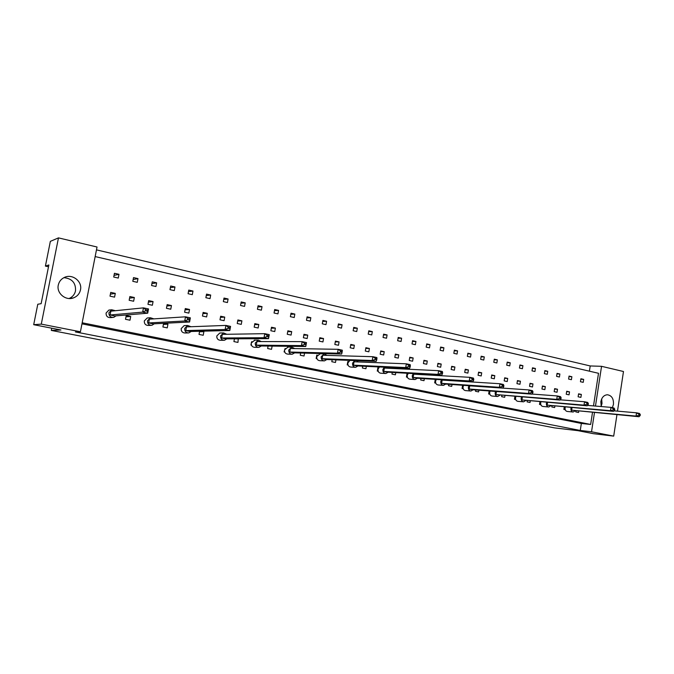 <?xml version="1.0" encoding="UTF-8"?>
<svg xmlns="http://www.w3.org/2000/svg" width="674" height="674" viewBox="0 0 674 674"><rect width="100%" height="100%" fill="white"/><g stroke="black" fill="none" stroke-linecap="round" stroke-linejoin="round"><path stroke-width="1.01" d="M612.38 407.669L613.441 404.425C613.753 398.73 611.731 395.512 607.384 394.753C603.946 395.065 601.764 397.382 600.837 401.712L601.216 406.548M601.149 406.329L602.008 403.507L601.68 398.907M58.284 285.085C56.346 293.148 65.614 300.949 73.39 297.916C77.215 296.459 79.583 293.771 80.484 289.854C82.514 281.496 72.463 273.534 64.552 277.359C61.191 278.926 59.101 281.505 58.284 285.085M69.127 298.506C72.573 296.99 74.704 294.428 75.522 290.823C75.901 282.92 72.034 278.539 63.912 277.663M616.946 414.687L613.702 436.12L593.44 433.685L577.879 430.661L554.576 427.897L51.308 330.42L60.938 329.99L33.7 324.691L37.786 304.244L41.131 303.679L48.865 264.958L45.411 266.095L50.348 241.368L58.47 237.88L97.031 247.004L80.417 331.776L41.282 324.118L58.47 237.88M51.746 328.204L51.308 330.42M595.471 406.068L601.553 366.319L623.484 371.509L617.485 411.14M33.7 324.691L41.282 324.118M80.417 331.776L75.454 331.945L580.272 430.459L591.528 431.781L594.468 412.606M591.528 431.781L613.702 436.12M589.405 371.172L590.213 365.948L96.466 249.869M590.213 365.948L601.553 366.319M45.411 266.095L48.494 266.778M580.272 430.459L581.35 423.449L590.651 424.46L592.497 412.421M593.499 405.9L598.504 373.286L95.152 256.575M566.699 391.249L566.227 394.239L569.05 394.846L569.522 391.864L566.699 391.249M569.058 376.084L568.595 379.066L571.409 379.698L571.872 376.724L569.058 376.084M564.248 406.978L563.86 409.447L565.233 409.733M575.933 410.887L575.781 411.898L578.57 412.471L578.772 411.148M578.578 393.827L578.115 396.792L580.895 397.39L581.359 394.433L578.578 393.827M580.904 378.763L580.449 381.728L583.221 382.352L583.684 379.395L580.904 378.763M590.651 424.46L82.177 322.779M551.947 405.883L551.779 406.961L554.643 407.551L554.87 406.144M539.933 401.805L539.512 404.442L540.834 404.712M527.262 400.735L527.076 401.881L530.034 402.488L530.269 400.988M514.911 396.472L514.456 399.286L515.72 399.547M501.844 395.427L501.65 396.657L504.691 397.281L504.952 395.672M489.139 390.954L488.65 393.978L489.855 394.231M475.676 389.951L475.465 391.265L478.599 391.914L478.877 390.187M463.586 385.41L462.591 385.343L462.069 388.51L463.215 388.746M448.716 384.298L448.48 385.713L451.706 386.379L452.01 384.525M436.129 379.715L435.21 379.656L434.679 382.883L435.749 383.102M420.921 378.459L420.66 379.993L423.988 380.684L424.325 378.67M407.812 373.851L406.978 373.8L406.43 377.069L407.425 377.272M392.26 372.427L391.973 374.095L395.411 374.803L395.781 372.621M378.603 367.793L377.861 367.76L377.288 371.079L378.215 371.264M362.688 366.184L362.376 368.004L365.923 368.737L366.327 366.353M348.45 361.55L347.801 361.525L347.22 364.887L348.054 365.064M332.172 359.722L331.819 361.719L335.475 362.477L335.938 359.865M317.311 355.097L316.772 355.08L316.165 358.501L316.915 358.661M300.646 353.016L300.259 355.232L304.041 356.007L304.555 353.117M285.136 348.433L284.083 351.904L284.731 352.039M268.084 346.057L267.645 348.525L271.546 349.326L272.127 346.107M251.865 341.549L251.402 342.443M251.175 343.673L250.922 345.088L251.469 345.198M234.426 338.811L233.92 341.583L237.956 342.417L238.276 338.795M216.792 337.126L217.053 338.121M199.614 331.246L199.024 334.414L203.211 335.273L203.885 331.659L201.669 331.195M181.23 330.159L181.441 330.791M163.605 323.326L162.906 326.983L167.245 327.876L167.936 324.194L163.715 323.318M126.223 315.542L125.499 319.291L129.989 320.209L130.705 316.468L126.223 315.542M557.044 373.371L556.572 376.37L559.428 377.01L559.892 374.011L557.044 373.371M544.853 370.616L544.373 373.64L547.271 374.289L547.751 371.264L544.853 370.616M532.485 367.819L532.005 370.86L534.945 371.517L535.426 368.484L532.485 367.819M519.94 364.979L519.452 368.046L522.434 368.712L522.923 365.653L519.94 364.979M507.21 362.098L506.713 365.19L509.738 365.864L510.235 362.789L507.21 362.098M494.286 359.183L493.789 362.292L496.856 362.983L497.361 359.874L494.286 359.183M481.177 356.217L480.672 359.343L483.78 360.042L484.294 356.917L481.177 356.217M467.866 353.201L467.352 356.361L470.511 357.068L471.033 353.917L467.866 353.201M454.36 350.151L453.829 353.328L457.048 354.052L457.57 350.876L454.36 350.151M440.644 347.051L440.105 350.253L443.366 350.986L443.905 347.784L440.644 347.051M426.718 343.9L426.17 347.127L429.481 347.868L430.02 344.65L426.718 343.9M412.572 340.699L412.025 343.951L415.386 344.7L415.934 341.457L412.572 340.699M398.208 337.455L397.652 340.724L401.064 341.491L401.62 338.222L398.208 337.455M383.616 334.152L383.051 337.455L386.522 338.23L387.087 334.936L383.616 334.152M368.796 330.799L368.223 334.127L371.745 334.919L372.318 331.6L368.796 330.799M353.74 327.396L353.151 330.749L356.731 331.549L357.313 328.204L353.74 327.396M338.432 323.933L337.843 327.311L341.482 328.128L342.072 324.758L338.432 323.933M322.888 320.42L322.282 323.823L325.98 324.649L326.578 321.254L322.888 320.42M307.083 316.847L306.468 320.276L310.234 321.119L310.84 317.698L307.083 316.847M291.016 313.208L290.393 316.67L294.218 317.53L294.833 314.076L291.016 313.208M274.68 309.518L274.057 313.006L277.941 313.873L278.564 310.394L274.68 309.518M258.075 305.76L257.434 309.273L261.386 310.166L262.026 306.653L258.075 305.76M241.182 301.944L240.534 305.482L244.552 306.384L245.201 302.853L241.182 301.944M224.004 298.06L223.347 301.632L227.433 302.55L228.09 298.986L224.004 298.06M206.53 294.108L205.865 297.706L210.018 298.641L210.692 295.043L206.53 294.108M188.754 290.09L188.08 293.721L192.309 294.664L192.983 291.042L188.754 290.09M170.665 285.995L169.974 289.66L174.28 290.62L174.97 286.972L170.665 285.995M152.257 281.833L151.557 285.523L155.938 286.509L156.638 282.827L152.257 281.833M133.519 277.595L132.803 281.319L137.269 282.322L137.976 278.606L133.519 277.595M114.445 273.282L113.721 277.039L118.262 278.059L118.986 274.31L114.445 273.282M554.651 388.637L554.18 391.653L557.036 392.268L557.508 389.26L554.651 388.637M542.427 385.991L541.947 389.024L544.853 389.648L545.333 386.615L542.427 385.991M530.025 383.304L529.545 386.354L532.494 386.986L532.974 383.936L530.025 383.304M517.447 380.574L516.958 383.649L519.949 384.29L520.438 381.223L517.447 380.574M504.683 377.802L504.186 380.903L507.219 381.551L507.716 378.459L504.683 377.802M491.725 374.997L491.22 378.114L494.303 378.78L494.809 375.662L491.725 374.997M478.582 372.149L478.068 375.283L481.194 375.957L481.699 372.823L478.582 372.149M465.237 369.251L464.715 372.419L467.891 373.101L468.405 369.942L465.237 369.251M451.69 366.311L451.159 369.504L454.377 370.195L454.908 367.01L451.69 366.311M437.931 363.328L437.392 366.546L440.67 367.246L441.2 364.044L437.931 363.328M423.963 360.304L423.424 363.539L426.743 364.255L427.282 361.02L423.963 360.304M409.784 357.228L409.228 360.489L412.606 361.213L413.154 357.961L409.784 357.228M395.377 354.103L394.812 357.389L398.241 358.121L398.797 354.844L395.377 354.103M380.743 350.935L380.178 354.238L383.658 354.987L384.222 351.685L380.743 350.935M365.881 347.708L365.3 351.044L368.838 351.803L369.411 348.475L365.881 347.708M350.775 344.431L350.194 347.792L353.783 348.568L354.364 345.214L350.775 344.431M335.425 341.111L334.835 344.49L338.483 345.282L339.073 341.895L335.425 341.111M319.83 337.725L319.232 341.137L322.939 341.937L323.537 338.533L319.83 337.725M303.982 334.287L303.367 337.725L307.142 338.542L307.748 335.104L303.982 334.287M287.865 330.791L287.242 334.262L291.075 335.088L291.699 331.625L287.865 330.791M271.479 327.244L270.855 330.74L274.748 331.574L275.38 328.086L271.479 327.244M254.823 323.63L254.182 327.151L258.142 328.002L258.782 324.489L254.823 323.63M237.88 319.956L237.231 323.512L241.258 324.379L241.907 320.832L237.88 319.956M220.651 316.224L219.994 319.805L224.088 320.681L224.745 317.109L220.651 316.224M203.127 312.424L202.453 316.03L206.623 316.932L207.289 313.326L203.127 312.424M185.291 308.557L184.609 312.197L188.846 313.107L189.529 309.476L185.291 308.557M167.144 304.623L166.444 308.296L170.766 309.223L171.457 305.558L167.144 304.623M148.676 300.612L147.968 304.319L152.366 305.263L153.065 301.564L148.676 300.612M129.88 296.543L129.155 300.275L133.629 301.236L134.345 297.512L129.88 296.543M110.738 292.39L110.005 296.156L114.563 297.141L115.288 293.375L110.738 292.39M581.35 423.449L81.975 323.849M580.828 379.251L583.684 379.395M578.511 394.231L581.359 394.433M234.417 338.879L238.613 338.862M199.521 331.76L203.885 331.659M163.394 324.413L167.936 324.194M125.971 316.839L130.705 316.468M568.982 376.589L571.872 376.724M556.96 373.885L559.892 374.011M544.769 371.147L547.751 371.264M532.401 368.366L535.426 368.484M519.848 365.544L522.923 365.653M507.118 362.688L510.235 362.789M494.194 359.781L497.361 359.874M481.076 356.841L484.294 356.917M467.764 353.85L471.033 353.917M454.251 350.825L457.57 350.876M440.526 347.75L443.905 347.784M426.591 344.625L430.02 344.65M412.446 341.457L415.934 341.457M398.073 338.238L401.62 338.222M383.472 334.97L387.087 334.936M368.644 331.659L372.318 331.6M353.58 328.289L357.313 328.204M338.272 324.876L342.072 324.758M322.711 321.405L326.578 321.254M306.897 317.875L310.84 317.698M290.823 314.303L294.833 314.076M274.478 310.663L278.564 310.394M257.856 306.973L262.026 306.653M240.947 303.233L245.201 302.853M223.751 299.424L228.09 298.986M206.261 295.566L210.692 295.043M188.467 291.648L192.983 291.042M170.353 287.672L174.97 286.972M151.92 283.636L156.638 282.827M133.149 279.55L137.976 278.606M114.041 275.405L118.986 274.31M566.632 391.67L569.522 391.864M554.584 389.067L557.508 389.26M542.359 386.429L545.333 386.615M529.958 383.759L532.974 383.936M517.371 381.046L520.438 381.223M504.607 378.291L507.716 378.459M491.649 375.502L494.809 375.662M478.498 372.671L481.699 372.823M465.144 369.79L468.405 369.942M451.597 366.875L454.908 367.01M437.83 363.918L441.2 364.044M423.862 360.91L427.282 361.02M409.674 357.86L413.154 357.961M395.267 354.76L398.797 354.844M380.625 351.617L384.222 351.685M365.755 348.424L369.411 348.475M350.649 345.181L354.364 345.214M335.29 341.887L339.073 341.895M319.687 338.55L323.537 338.533M303.831 335.155L307.748 335.104M287.705 331.701L291.699 331.625M271.31 328.196L275.38 328.086M254.637 324.641L258.782 324.489M237.686 321.026L241.907 320.832M220.44 317.361L224.745 317.109M202.899 313.637L207.289 313.326M185.047 309.855L189.529 309.476M166.882 306.013L171.457 305.558M148.39 302.112L153.065 301.564M129.568 298.161L134.345 297.512M110.393 294.159L115.288 293.375M571.164 407.593L570.92 408.452C570.802 410.525 571.552 411.713 573.153 412.016L575.158 410.82M565.317 407.071L565.082 407.93C564.964 409.986 565.705 411.157 567.306 411.46L572.908 411.991M613.98 410.828L636.542 412.817L639.508 413.448L640.3 414.611L639.112 414.358L638.969 415.277L640.165 415.529L640.3 414.611M572.024 407.669L571.636 410.163L636.045 416.102L636.542 412.817L639.112 414.358M638.969 415.277L636.045 416.102L639.019 416.734L571.636 410.163M639.019 416.734L640.165 415.529M563.86 409.447L565.183 409.573M546.715 402.378L546.412 403.381C546.294 405.487 547.061 406.692 548.729 406.995L550.776 405.782M540.978 401.898L540.674 402.884C540.556 404.981 541.323 406.178 542.983 406.473L548.459 406.97M587.517 405.403L610.956 407.366L614.014 408.023L614.747 409.185L613.517 408.924L613.374 409.859L614.604 410.121L614.747 409.185M547.566 402.454L547.145 405.116L610.442 410.71L610.956 407.366L613.517 408.924M613.374 409.859L610.442 410.71L613.509 411.359L547.145 405.116M613.509 411.359L614.604 410.121M539.512 404.442L540.784 404.552M521.55 397.003L521.171 398.149C521.053 400.305 521.853 401.527 523.58 401.83L525.669 400.6M515.93 396.548L515.551 397.694C515.433 399.825 516.233 401.047 517.944 401.342L523.294 401.805M560.204 399.808L584.543 401.746L587.711 402.42L588.368 403.583L587.105 403.313L586.953 404.265L588.225 404.535L588.368 403.583M522.384 397.07L521.929 399.918L584.021 405.141L584.543 401.746L587.105 403.313M586.953 404.265L584.021 405.141L587.189 405.807L521.929 399.918M587.189 405.807L588.225 404.535M514.456 399.286L515.669 399.387M495.66 391.442L495.179 392.765C495.053 394.964 495.887 396.211 497.673 396.506L499.813 395.259M490.166 391.03L489.686 392.344C489.56 394.526 490.394 395.764 492.172 396.051L497.361 396.481M531.988 394.054L557.272 395.941L560.541 396.641L561.13 397.803L559.824 397.525L559.673 398.494L560.979 398.772L561.13 397.803M496.452 391.501L495.963 394.56L556.732 399.387L557.272 395.941L559.824 397.525M559.673 398.494L556.732 399.387L560.001 400.078L495.963 394.56M560.001 400.078L560.979 398.772M488.65 393.978L489.804 394.071M469.003 385.697L468.388 387.213C468.261 389.462 469.129 390.735 470.991 391.021L473.165 389.757M463.645 385.326L463.038 386.834C462.912 389.058 463.771 390.322 465.624 390.608L470.654 390.996M469.197 389.041L528.534 393.447L531.912 394.155L472.398 389.707L469.197 389.041L469.719 385.831L529.09 389.943L532.468 390.667L532.982 391.83L531.626 391.543L531.474 392.529L532.831 392.816L532.982 391.83M531.474 392.529L528.534 393.447L529.09 389.943L531.626 391.543M531.912 394.155L532.831 392.816M462.069 388.51L463.156 388.595M441.563 379.748L440.771 381.492C440.644 383.792 441.546 385.081 443.484 385.368L445.699 384.087M436.348 379.428L435.564 381.155C435.438 383.43 436.339 384.711 438.26 384.997L443.113 385.343M441.605 383.354L499.392 387.306L502.88 388.039L444.907 384.037L441.605 383.354L442.144 380.094L499.965 383.742L503.453 384.492L503.882 385.654L502.484 385.359L502.324 386.354L503.722 386.657L503.882 385.654M502.324 386.354L499.392 387.306L499.965 383.742L502.484 385.359M502.88 388.039L503.722 386.657M434.679 382.883L435.699 382.95M417.594 374.399L417.198 373.8M413.322 373.59L412.286 375.595C412.159 377.946 413.103 379.26 415.108 379.538L417.375 378.24M408.276 373.312L407.239 375.3C407.113 377.634 408.056 378.931 410.053 379.209L414.712 379.513M413.145 377.482L469.239 380.953L472.853 381.711L416.549 378.19L413.145 377.482L413.701 374.18L469.829 377.33L473.443 378.097L473.78 379.268L472.331 378.957L472.171 379.976L473.62 380.279L473.78 379.268M472.171 379.976L469.239 380.953L469.829 377.33L472.331 378.957M472.853 381.711L473.62 380.279M406.43 377.069L407.374 377.128M388.342 368.265L387.592 367.347M384.306 367.195L382.883 369.504C382.765 371.922 383.75 373.253 385.848 373.522L388.148 372.2M379.428 366.968L378.013 369.259C377.895 371.652 378.872 372.975 380.962 373.236L385.402 373.497M383.776 371.425L438.033 374.373L441.773 375.165L387.289 372.149L383.776 371.425L384.349 368.071L438.639 370.692L442.38 371.492L442.624 372.655L441.125 372.334L440.956 373.371L442.456 373.682L442.624 372.655M440.956 373.371L438.033 374.373L438.639 370.692L441.125 372.334M441.773 375.165L442.456 373.682M377.288 371.079L378.156 371.121M358.147 361.93L356.731 360.632M354.642 360.556L352.536 363.219C352.409 365.696 353.446 367.06 355.636 367.305L357.978 365.965M349.941 360.379L347.851 363.025C347.733 365.477 348.761 366.825 350.935 367.077L355.147 367.279M353.454 365.173L405.706 367.557L409.59 368.375L357.085 365.923L353.454 365.173L354.044 361.769L406.346 363.817L410.213 364.642L410.356 365.805L408.806 365.477L408.629 366.53L410.18 366.858L410.356 365.805M408.629 366.53L405.706 367.557L406.346 363.817L408.806 365.477M409.59 368.375L410.18 366.858M347.22 364.887L348.003 364.929M326.941 355.375L324.127 353.858L321.178 356.723C321.06 359.276 322.147 360.657 324.438 360.893L326.814 359.528M320.175 353.757L316.704 356.58C316.586 359.107 317.665 360.48 319.939 360.708L323.899 360.868M322.13 358.72L372.216 360.506L376.235 361.348L325.879 359.486L322.13 358.72L322.736 355.257L372.874 356.698L376.892 357.549L376.918 358.711L375.308 358.366L375.123 359.436L376.732 359.781L376.918 358.711M375.123 359.436L372.216 360.506L372.874 356.698L375.308 358.366M376.235 361.348L376.732 359.781M316.165 358.501L316.864 358.526M294.69 348.593L291.758 347.118L288.775 350.008C288.657 352.637 289.803 354.052 292.213 354.254L294.605 352.864M288.076 347.068L284.512 349.932C284.403 352.527 285.54 353.934 287.933 354.128L291.606 354.238M289.753 352.039L337.489 353.184L341.659 354.061L293.637 352.839L289.753 352.039L290.384 348.525L338.163 349.309L342.333 350.194L342.24 351.348L340.572 350.994L340.387 352.081L342.055 352.435L342.24 351.348M340.387 352.081L337.489 353.184L338.163 349.309L340.572 350.994M341.659 354.061L342.055 352.435M284.083 351.904L284.689 351.921M261.318 341.566L258.26 340.143L255.261 343.074C255.151 345.787 256.364 347.228 258.9 347.388L261.31 345.981M254.89 340.151L251.242 343.049C251.132 345.737 252.337 347.169 254.848 347.329L258.218 347.38M256.28 345.139L256.929 341.558L302.154 341.642L306.476 342.561L305.777 346.503L260.29 345.964L256.28 345.139L301.455 345.594L302.154 341.642L304.53 343.344L304.336 344.456L306.063 344.818L306.266 343.715L304.53 343.344M306.063 344.818L305.777 346.503L301.455 345.594L304.336 344.456M306.266 343.715L306.476 342.561M250.922 345.088L251.427 345.088M226.784 334.287L223.583 332.931L220.583 335.888C220.491 338.702 221.78 340.168 224.45 340.286L226.86 338.845M220.558 332.99L219.791 333.007L216.817 335.93C216.725 338.719 217.997 340.176 220.659 340.294L223.675 340.286M221.636 337.994L222.31 334.355L264.764 333.681L269.255 334.641L268.53 338.651L225.79 338.853L221.636 337.994L264.031 337.708L264.764 333.681L267.098 335.399L266.896 336.528L268.699 336.907L268.901 335.787L267.098 335.399M268.699 336.907L268.53 338.651L264.031 337.708L266.896 336.528M268.901 335.787L269.255 334.641M191.012 326.73L187.658 325.475L184.684 328.449C184.6 331.381 185.973 332.872 188.813 332.931L191.205 331.456M185.013 325.584L184.145 325.618L181.196 328.567C181.112 331.473 182.477 332.948 185.291 332.998L187.928 332.948M185.78 330.597L186.471 326.898L225.908 325.416L230.575 326.41L229.826 330.496L190.076 331.49L185.78 330.597L225.15 329.51L225.908 325.416L228.2 327.143L227.989 328.297L229.859 328.693L230.078 327.547L228.2 327.143M229.859 328.693L229.826 330.496L225.15 329.51L227.989 328.297M230.078 327.547L230.575 326.41M153.916 318.878L150.403 317.757L147.496 320.748C147.429 323.815 148.912 325.331 151.928 325.289L154.27 323.798M148.187 317.909L147.185 317.985L144.303 320.942C144.236 323.983 145.71 325.483 148.701 325.441L150.909 325.34M148.625 322.939L149.342 319.173L185.502 316.814L190.363 317.85L189.579 322.012L153.082 323.857L148.625 322.939L184.718 320.993L185.502 316.814L187.751 318.558L187.532 319.737L189.478 320.142L189.697 318.979L187.751 318.558M189.478 320.142L189.579 322.012L184.718 320.993L187.532 319.737M189.697 318.979L190.363 317.85M115.422 310.706L111.741 309.779L108.935 312.761C108.91 315.996 110.511 317.53 113.746 317.361L116.004 315.845M110.005 309.964L108.843 310.082L106.071 313.039C106.037 316.241 107.629 317.757 110.839 317.597L112.566 317.462M110.115 314.994L110.856 311.169L143.461 307.866L148.516 308.936L147.699 313.191L114.732 315.954L110.115 314.994L142.644 312.121L143.461 307.866L145.651 309.627L145.424 310.824L147.446 311.253L147.673 310.057L145.651 309.627M147.446 311.253L147.699 313.191L142.644 312.121L145.424 310.824M147.673 310.057L148.516 308.936M69.759 298.523L73.39 297.916M324.127 353.858L319.636 353.74M291.758 347.118L287.478 347.059M258.26 340.143L254.216 340.151M223.583 332.931L219.791 333.007M187.658 325.475L184.145 325.618M150.403 317.757L147.185 317.985M111.741 309.779L108.843 310.082"/></g></svg>
